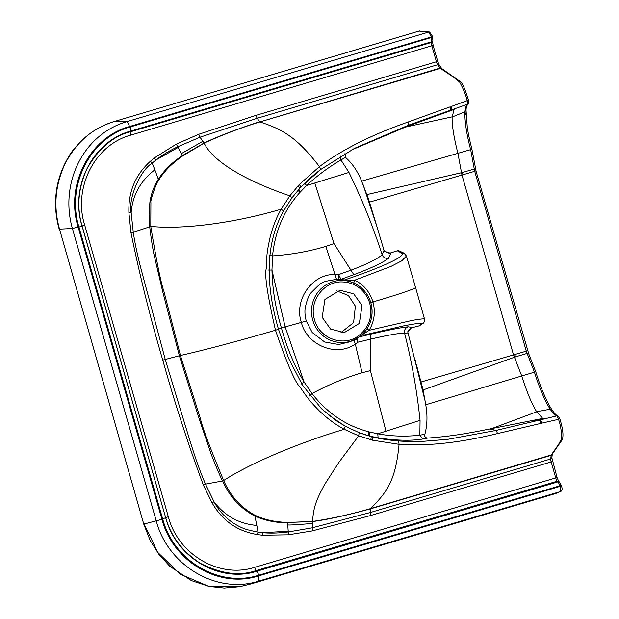 <?xml version="1.0" encoding="UTF-8"?>
<svg xmlns="http://www.w3.org/2000/svg" width="619" height="619" viewBox="0 0 619 619"><rect width="100%" height="100%" fill="white"/><g stroke="black" fill="none" stroke-linecap="round" stroke-linejoin="round"><path stroke-width="0.93" d="M452.156 116.852L405.391 127.096L454.114 109.424L452.149 117.014C451.839 124.806 453.781 137.023 457.975 153.667L461.967 175.061L513.546 354.927L521.716 375.934C527.024 392.454 532 404.362 536.642 411.658L542.724 418.452L489.977 428.936C468.56 433.292 451.622 436.325 427.737 438.066C425.276 437.857 424.332 436.573 424.889 434.221C427.327 425.145 427.613 415.326 425.748 404.756L423.094 389.962L416.332 364.413M465.898 112.844L464.877 114.6A1.756 1.362 -0.6 0 0 466.014 113.339M421.036 382.008L526.289 351.151L474.711 171.27L462.981 174.759L462.532 172.477L474.262 168.995L470.711 149.852C466.997 135.832 465.055 124.079 464.877 114.6L464.923 111.807C465.782 106.336 466.68 103.799 467.6 104.185L454.919 108.681L454.114 109.424M550.276 407.078A1.756 1.269 149.9 0 0 550.237 407.008A1.756 1.269 149.9 0 0 548.604 406.59L550.368 407.418M542.724 418.452L543.9 418.993L556.976 415.875C555.034 415.272 552.782 413.059 550.206 409.221L548.604 406.59C543.513 397.677 538.801 386.202 534.46 372.158L425.748 404.756M368.39 198.629L361.635 181.143C357.643 171.277 352.265 163.362 345.518 157.396L344.992 153.574M351.097 150.177L405.391 127.096M390.109 253.078L390.628 253.898L388.515 258.278C382.759 262.735 371.183 268.197 353.805 274.666L340.976 279.316L344.365 279.981C374.688 269.992 408.594 255.91 401.329 252.97L404.075 253.194L398.272 250.494L390.109 253.078L384.353 251.345M425.114 400.911L407.759 331.877L408.277 330.252L411.534 327.807L419.55 325.733L422.901 323.273L421.655 323.861L418.815 323.226L405.654 325.424L363.964 335.026M536.735 411.805L491.826 428.549M543.9 418.993L539.513 420.069L532.827 420.44M362.03 305.538L359.345 323.404L344.218 332.627L330.546 329.053L322.205 317.361L324.882 299.488L340.017 290.257L353.697 293.839L362.03 305.538M340.93 332.674L353.604 322.576L355.391 306.196L348.404 295.518L336.721 290.868M444.574 112.666L454.919 108.681M468.475 100.27L468.513 100.263C469.171 101.926 469.024 103.149 468.072 103.93L467.6 104.185L467.167 100.657L451.058 106.576L451.53 109.896M403.611 127.746L408.455 125.2L450.647 110.167L450.206 106.839L408.083 122.02C376.004 133.286 344.992 147.484 319.45 166.612C296.13 136.226 281.513 129.123 259.934 121.92L259.864 121.943C241.124 127.646 222.546 134.71 204.131 143.136L182.574 155.98C177.761 159.362 173.39 162.952 169.459 166.743C165.358 170.774 161.791 175.231 158.743 180.106C157.211 180.5 149.991 200.61 150.904 202.452L150.788 226.484M328.07 414.591L345.24 426.243L359.213 432.696L372.669 436.983C380.778 438.925 389.436 440.248 398.636 440.945C404.725 441.494 412.943 441.618 423.272 441.324L447.746 439.335L495.989 430.445L489.977 428.936M427.737 438.066L422.87 439.003C411.132 440.983 396.222 440.612 378.139 437.888L369.613 436.07L372.669 436.983L372.584 440.217L358.68 435.838L344.265 429.3C335.336 424.479 327.025 418.336 319.319 410.869C310.9 402.149 308.974 400.238 300.145 387.154C295.41 382.999 287.185 364.026 275.486 330.252C267.509 295.371 264.414 274.898 266.209 268.808C266.797 252.552 267.23 251.19 269.783 238.624C272.461 227.66 276.252 217.849 281.15 209.191L289.854 195.813L299.271 184.539L319.45 166.612L320.789 169.444C313.531 174.937 306.923 180.779 300.981 186.961L291.889 197.918L289.854 195.813C250.153 182.45 213.741 163.13 204.131 143.136L204.061 143.02C217.548 136.559 236.079 129.456 259.671 121.734L259.864 121.943M407.921 333.896L404.563 333.037C411.759 361.457 416.927 390.566 420.061 420.355L377.752 433.803C391.076 436.302 405.112 436.774 419.86 435.227L420.061 420.355M408.169 326.801C405.391 327.869 404.184 329.95 404.563 333.037C398.094 333.308 386.705 335.351 370.394 339.189L370.858 334.144C388.902 329.935 401.336 327.49 408.169 326.801L411.697 327.374L411.534 327.807M356.296 338.833L357.968 342.183L355.291 344.017L362.076 372.754L370.417 370.619L370.394 339.189L357.968 342.183L357.287 338.26M370.417 370.619L386.001 431.304M415.705 362.1L414.916 359.175M422.87 439.003L419.86 435.227L424.889 434.213M361.039 335.568A31.074 30.285 84.3 0 1 353.921 340.009A31.074 30.285 84.3 0 1 312.734 320.108A31.074 30.285 -95.7 0 1 345.294 280.639A31.074 30.285 -95.7 0 1 348.079 281.127L342.895 280.152A3.505 3.374 -78.8 0 0 344.365 279.981L354.741 280.175C363.833 284.755 369.899 292.021 372.955 301.964L381.536 299.403C398.636 294.242 409.646 290.535 414.56 288.284L415.581 287.626L406.435 256.018L401.863 260.777L391.123 266.34L354.741 280.175A3.505 0.673 -64.2 0 0 353.89 283.061M363.105 184.671L376.932 226.639M342.895 280.152L339.583 279.502A3.505 3.374 -79.1 0 0 340.984 279.316L340.984 279.316A3.505 3.405 -73.9 0 1 339.56 279.494C338.995 279.301 338.67 277.668 338.585 274.596L350.64 270.279C366.34 264.475 376.839 259.315 382.132 254.811C373.203 226.964 362.146 199.504 348.969 172.438L306.56 185.545L299.929 192.408L298.018 190.281M401.329 252.97L397.119 250.68M345.518 157.396L340.922 159.934L348.969 172.438M388.515 258.278C385.575 258.765 383.447 257.612 382.132 254.811L383.981 250.416M408.083 122.02A3.505 0.743 -109.6 0 1 408.455 125.2L354.617 148.305L320.921 169.343M418.73 326.051L421.655 323.861M359.399 336.852L370.858 334.144M415.612 287.611L424.51 319.056C424.394 321.865 423.86 323.273 422.901 323.273M540.402 419.821L541.834 423.133L540.975 423.381L539.513 420.069L495.989 430.445A3.505 0.758 -103.4 0 1 497.428 433.594C464.428 441.641 430.739 446.531 399.077 444.326L372.584 440.217M475.4 167.78A1.756 1.199 -4.4 0 1 474.262 168.995L474.711 171.27L476.003 170.829L471.926 149.272L361.635 181.143M536.642 411.658L550.206 409.221L552.024 410.142M452.149 117.014L464.923 111.807L465.945 109.958M299.929 192.408C284.152 209.949 275.029 231.119 272.553 255.91L271.965 270.039C272.406 289.235 275.563 308.548 281.436 327.962C286.736 347.499 294.273 365.496 304.061 381.946L312.022 393.56C327.203 413.074 346.052 425.802 368.56 431.729L368.514 435.776L365.365 434.863M368.56 431.729L369.558 432.008L369.613 436.07L368.514 435.776L370.943 436.527A3.505 0.673 -74.7 0 1 370.75 439.73M369.558 432.008L377.752 433.803L378.139 437.888M340.667 156.112L340.922 159.934C327.938 167.641 316.487 176.175 306.56 185.545L304.803 183.108M353.828 339.661L355.291 344.017C336.264 357.681 306.521 344.884 301.337 322.29C293.754 300.408 312.1 273.42 335.359 274.511L338.585 274.596L340.976 279.316M301.167 384.128L304.061 381.946L285.142 326.909L306.273 321.037L312.231 332.558L324.673 341.998L338.678 344.504L349.851 341.812M339.56 279.494L336.543 279.378C320.557 282.14 322.878 281.018 311.287 292.516C308.989 294.868 306.993 299.828 305.299 307.395C304.594 311.403 304.919 315.953 306.273 321.037M353.805 274.666L333.997 243.615L314.831 183.108M370.796 302.652L372.955 301.964C375.64 312.022 374.356 321.462 369.117 330.298A3.505 0.48 31.7 0 1 367.082 328.735M424.147 319.52C428.039 318.042 417.523 319.234 410.18 320.859L369.117 330.298L361.101 335.521M437.687 61.366L439.32 65.165L441.78 68.585L460.9 82.017C463.012 84.323 465.55 90.405 468.513 100.263L467.167 100.657C465.952 95.218 463.453 89.035 459.654 82.118L453.147 76.888L440.419 68.384L259.934 121.92L440.101 68.051L437.672 64.709A3.505 0.766 73.5 0 1 436.434 61.815L431.838 45.767A3.505 0.766 73.5 0 1 431.482 42.448L431.907 41.69L431.319 36.97L432.565 36.521M258.51 575.925C219.234 588.785 173.041 561.797 161.954 519.341L156.228 520.834L72.408 228.527C59.548 183.719 82.791 134.369 127.096 121.572L114.322 121.51C90.451 128.945 75.928 143.476 65.243 163.424C55.176 184.764 53.257 206.63 59.501 229.03L143.747 524.084L156.228 520.834C168.074 565.983 217.176 594.704 258.858 581.071L258.51 575.925L561.487 485.954C562.462 488.762 562.245 490.581 560.829 491.424L555.56 493.56L560.535 491.54L560.025 485.814L558.114 481.822L557.286 481.187A3.505 0.766 73.5 0 1 555.769 477.984L551.173 461.936L370.665 515.511L312.262 530.893L312.61 521.438C313.4 506.845 316.572 499.595 324.48 484.708L338.988 462.254L358.68 435.838L359.213 432.696L345.24 426.243L335.606 420.293L321.431 408.633L302.513 385.18L288.586 358.285L278.473 329.238L275.486 330.252C236.017 341.711 204.332 350.114 180.439 355.468L200.394 418.583C202.351 427.412 210.089 448.032 223.606 480.437L223.645 480.522C230.307 495.765 240.698 507.317 254.819 515.17C260.104 517.654 265.45 519.457 270.843 520.564C276.198 521.616 281.8 522.25 287.657 522.467L312.61 521.438C331.854 518.56 351.236 514.257 370.742 508.547L551.266 454.965L558.547 444.465L561.789 438.291C561.51 431.017 560.435 424.696 558.547 419.334L541.834 423.133M552.419 461.488L551.173 461.936A3.505 0.766 73.5 0 1 550.724 458.965L551.15 455.344L370.657 508.787C346.741 515.364 327.389 519.62 312.603 521.554L287.657 522.467M312.471 523.434C297.19 524.734 288.949 525.229 287.75 524.912L287.533 522.838C275.571 522.753 264.7 520.494 254.904 516.068L254.363 515.813C240.079 508.114 229.51 496.492 222.647 480.963L205.5 484.135L214.027 501.761C218.074 509.63 224.171 516.532 232.318 522.467C243.569 529.407 246.594 529.678 258.038 532.108L256.823 525.43C239.151 523.906 224.883 516.014 214.027 501.761L212.077 502.852L203.357 485.064C188.068 444.009 174.535 402.358 162.766 360.119C150.363 318.073 139.762 275.556 130.957 232.582L128.907 212.804C128.133 192.037 135.298 174.86 150.394 161.273L154.092 158.069L176.237 144.188L198.506 134.369L255.933 115.382L257.164 118.283L199.991 137.217L202.885 141.287L181.29 153.651L182.257 155.694L204.061 143.02L202.885 141.287M223.606 480.437L222.608 480.878C220.859 478.595 210.367 452.752 209.872 450.353L199.233 418.97L179.371 355.739L180.439 355.468L163.911 291.34C160.894 282.829 156.522 261.21 150.781 226.484L133.271 232.241C135.244 245.24 137.194 253.248 139.824 264.383L165.242 359.43L184.23 422.173C191.093 444.249 196.238 462.486 205.5 484.135L203.357 485.064M162.766 360.119L179.371 355.739L162.689 291.549L155.083 259.268C153.203 251.786 151.4 240.892 149.682 226.577L149.063 214.36L149.891 202.281C151.059 194.188 153.767 186.683 158.007 179.758L158.325 179.247C164.244 170.155 172.221 162.31 182.257 155.694L182.574 155.98M559.808 418.8L558.547 419.334L556.976 415.875A1.756 1.687 111.4 0 1 557.982 415.945M540.975 423.381L497.428 433.594M254.045 83.898L127.096 121.572L129.642 126.5C89.724 137.163 65.034 185.104 78.141 227.026L72.408 228.527L59.532 229.146L143.786 524.2L150.154 540.395L159.037 554.547L169.823 566.3L191.364 580.599L209.021 586.417L224.248 588.05L239.476 586.704L208.611 586.286L180.144 574.138L157.822 552.457L144.142 524.2M240.149 586.572L251.678 583.74L555.56 493.56M314.498 319.644C319.064 338.136 342.694 347.182 357.852 336.249C368.893 327.962 372.855 316.967 369.736 303.256C367.856 297.05 364.421 291.951 359.422 287.951C354.316 284.106 348.598 282.102 342.276 281.931C323.714 281.026 308.595 301.546 314.498 319.644M560.853 491.409A1.756 1.71 62.5 0 1 560.535 491.54L258.858 581.071L251.678 583.74M432.735 37.101L130.354 126.918C90.776 137.426 65.838 185.151 78.977 227.111L162.627 518.815C173.73 561.379 219.969 587.973 258.897 575.183L256.986 571.19C220.024 583.322 176.229 558.106 165.691 517.755L82.079 225.92C76.501 207.179 78.18 188.021 87.109 168.469C99.048 148.127 113.463 135.917 130.361 131.816L431.482 42.448A1.756 1.671 -151 0 0 432.457 41.682L432.874 40.924A1.756 1.671 -151 0 1 431.907 41.69L130.779 131.058C93.098 141.047 69.614 186.489 82.048 226.051L84.671 225.03L168.322 516.741C177.854 553.881 218.584 578.974 254.641 567.352L557.023 477.535M309.5 396.021L312.022 393.56C328.511 384.701 345.193 377.76 362.076 372.754M254.641 567.352A3.505 0.766 73.5 0 0 256.165 570.556L256.986 571.19L558.114 481.822A1.756 1.64 -52.2 0 1 559.553 482.077L558.733 481.443A1.756 1.64 -52.2 0 0 557.286 481.187L256.165 570.556C239.77 576.328 221.184 573.937 200.424 563.367C182.481 551.738 170.914 536.487 165.73 517.623L168.322 516.741M312.262 530.901L288.245 534.816L262.239 535.226L257.427 534.545L258.038 532.108L262.719 532.704C270.766 533.392 279.285 533.137 288.261 531.93L287.75 524.912M288.245 534.808L288.261 531.93L312.03 527.852L370.216 512.54L550.724 458.965A1.756 1.524 6.7 0 0 551.854 457.72L552.28 454.145A1.756 1.524 6.7 0 1 551.15 455.344L551.266 454.965A1.756 1.687 34.8 0 0 552.156 454.315L560.938 441.602C560.853 441.13 566.207 439.56 559.862 418.815L557.967 415.937C556.481 415.558 554.446 413.477 551.862 409.677L550.245 407.031C544.604 396.856 539.783 385.119 535.783 371.818L534.46 372.158L527.133 353.387L515.403 356.869L514.559 354.633M370.742 508.547L370.216 512.54L370.665 515.511M277.815 329.161L285.142 326.909L271.965 270.039L268.445 270.023M256.823 525.43L254.904 516.068M257.427 534.545C237.518 531.35 222.399 520.788 212.077 502.852M222.647 480.963L223.645 480.522C250.478 463.113 298.884 442.755 344.265 429.3L345.24 426.243M336.543 279.378L325.849 246.408L333.997 243.615M200.014 137.201L177.808 146.734L181.29 153.651M176.237 144.188L177.808 146.734C169.598 150.618 162.279 155.044 155.856 160.019L152.22 163.076L154.851 169.807C140.436 180.934 132.536 195.233 131.151 212.719L133.271 232.241L130.957 232.582M150.394 161.273L152.22 163.076C139.855 170.635 128.04 199.109 131.151 212.719L128.907 212.804M259.756 121.711L257.164 118.283L437.672 64.709A1.756 1.455 144 0 1 439.32 65.165M149.674 226.484L150.773 226.392C183.58 229.819 235.777 222.67 281.15 209.191L283.541 210.955L291.889 197.918M129.642 126.5L431.319 36.97L428.774 32.041L419.032 31.082M154.851 169.807L158.325 179.247M269.195 255.461L272.553 255.91C291.209 254.633 308.974 251.469 325.849 246.408M398.636 440.945L399.077 444.326C395.448 482.588 385.807 492.817 370.789 508.532L370.742 508.764M367.059 194.559L462.641 172.446M462.981 174.759L369.458 202.142M515.519 356.838L423.094 389.962M407.766 331.815L411.697 327.374M406.435 256.018L404.114 253.225M390.628 253.898L384.252 251.144L375.865 223.111M297.987 185.955A3.505 0.518 42 0 1 299.797 188.269L301.004 186.946L299.271 184.539M300.625 191.619L298.753 189.437M258.897 575.183L561.317 485.373L561.441 485.954M559.553 482.077L561.271 485.366M441.773 68.577A1.756 1.656 123.7 0 0 440.419 68.384L440.101 68.051A1.756 1.455 144 0 1 441.811 68.601M433.091 45.319L437.734 61.366L255.933 115.382M432.526 41.504L433.13 45.326L431.838 45.767L130.71 135.135C94.165 145.063 73.081 188.501 84.671 225.03M254.038 83.898L428.774 32.041A1.756 1.695 -76.4 0 1 429.656 32.026M59.501 229.03L59.145 229.03C55.989 217.756 54.921 206.522 55.95 195.333C56.654 186.079 59.571 171.943 68.601 156.886C71.123 151.841 76.918 145.117 85.995 136.714C94.398 129.711 103.799 124.651 114.221 121.525L419.233 31.02A1.756 1.71 -92.2 0 1 419.667 30.95M254.363 515.813L254.819 515.17M158.007 179.758L158.743 180.106M370.866 302.877A31.074 30.285 84.3 0 1 371.029 303.465A31.074 30.285 -95.7 0 1 361.055 335.56C370.711 326.693 373.992 315.798 370.882 302.861C367.152 291.363 359.546 284.121 348.079 281.127A31.074 30.285 -95.7 0 1 370.68 302.25A31.074 30.285 84.3 0 1 370.858 302.853M161.954 519.341L78.141 227.026M78.977 227.111L82.048 226.051L165.691 517.755L162.627 518.815M288.23 531.218L262.719 532.704L262.239 535.226M117.293 120.628A8.774 1.927 -106.5 0 0 117.184 120.651L114.12 121.572M244.513 82.876A8.774 1.927 -106.5 0 0 244.404 82.892L117.184 120.651A8.774 1.927 -106.5 0 0 117.084 120.69M130.354 126.918L130.779 131.058L130.361 131.816A3.505 0.766 -106.5 0 0 130.71 135.135M178.179 147.43L155.856 160.019L154.092 158.069M198.506 134.377L199.991 137.217M354.594 148.312L320.804 169.436L301.004 186.946M535.783 371.818L528.734 353.759A1.756 1.091 -26.8 0 0 527.133 353.387L526.289 351.151L527.535 350.702M528.734 353.759L475.957 170.829M471.98 149.303C468.622 136.25 468.219 132.899 467.275 127.235L466.061 110.522C466.006 107.853 466.68 105.648 468.065 103.93M375.478 221.826L368.344 198.482M354.176 148.537L354.617 148.305M291.92 197.894L299.789 188.269M366.463 435.211L359.221 432.696M278.473 329.238C267.385 290.969 263.137 247.724 283.541 210.955M558.764 481.466L557.069 477.535L551.854 457.72M432.874 40.924L432.611 36.521L429.632 32.018L419.133 31.035L244.404 82.892M349.689 341.881L353.921 340.009L361.055 335.56"/></g></svg>
